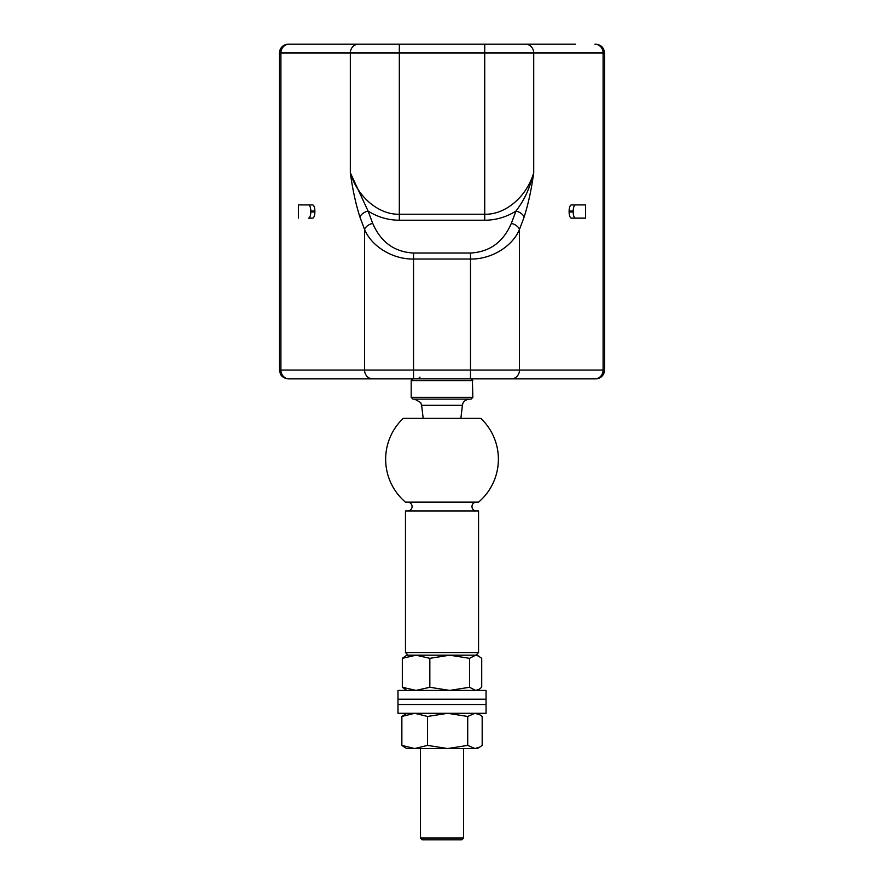 <?xml version="1.0" encoding="UTF-8"?>
<svg xmlns="http://www.w3.org/2000/svg" width="884" height="884" viewBox="0 0 884 884"><rect width="100%" height="100%" fill="white"/><g stroke="black" fill="none" stroke-linecap="round" stroke-linejoin="round"><path stroke-width="1.33" d="M486.056 704.504L397.988 704.504L486.056 704.504L486.056 713.311L397.988 713.311L397.988 699.222L486.056 699.222L397.988 699.222L397.988 690.415L486.056 690.415L486.056 704.504M420.486 748.538L420.486 838.043L422.254 839.8L461.791 839.8L463.559 838.043L463.559 748.538M420.486 838.043L463.559 838.043M604.512 370.053A8.807 8.807 0 0 1 595.706 378.86L289.068 378.86A8.807 8.166 -90 0 1 280.902 370.053L364.562 370.053L364.562 229.42A8.807 5.779 -20.6 0 1 372.728 223.42C380.794 242.117 394.408 251.995 413.557 253.023L470.487 253.023C489.637 251.995 503.239 242.117 511.317 223.42A8.807 5.779 20.6 0 1 519.483 229.42C512.278 246.846 490.764 259.498 470.487 259.023L413.557 259.023C393.281 259.498 371.766 246.846 364.562 229.42L359.932 217.099C355.744 203.983 352.55 189.209 350.329 172.789C357.534 197.176 379.048 214.9 399.325 214.226L484.719 214.226C504.996 214.9 526.51 197.176 533.715 172.789C531.494 189.209 528.301 203.983 524.113 217.099L519.483 229.42L519.483 370.053L604.512 370.053L604.512 53.007L533.715 53.007L533.715 172.789C529.229 189.309 524.831 199.254 515.947 211.099A8.807 5.779 20.6 0 1 524.113 217.099M359.932 217.099A8.807 5.779 -20.6 0 1 368.098 211.099L350.329 172.789L350.329 53.007L279.488 53.007A8.807 8.807 0 0 1 288.294 44.2L575.44 44.2M308.593 44.2L289.068 44.2A8.807 8.166 -90 0 0 280.902 53.007L280.902 370.053L279.488 370.053L280.383 373.932C280.195 373.81 282.062 378.297 288.294 378.86M308.483 204.922A6.166 2.309 -90 0 1 310.792 211.088L310.792 211.972A6.166 2.309 -90 0 1 308.483 218.138L312.571 218.138A6.166 2.309 -90 0 0 314.881 211.972L314.881 211.088A6.166 2.309 -90 0 0 312.571 204.922L298.383 204.922L312.571 204.922M585.617 204.922L571.429 204.922A6.166 2.309 90 0 0 569.119 211.088L569.119 211.972A6.166 2.309 90 0 0 571.429 218.138L585.617 218.138L585.617 204.922L571.429 204.922M331.058 378.86L308.593 378.86M573.683 378.86L552.986 378.86M573.683 44.2L552.986 44.2M331.058 44.2L310.361 44.2M575.517 204.922A6.166 2.309 90 0 0 573.208 211.088L573.208 211.972A6.166 2.309 90 0 0 575.517 218.138L571.429 218.138M575.517 218.138L585.617 218.138M308.483 218.138L312.571 218.138M298.383 218.138L298.383 204.922M480.752 418.287A56.366 56.366 0 0 1 478.564 502.145L405.469 502.145A56.366 56.366 0 0 1 403.292 418.287L480.752 418.287M406.795 418.287L403.292 418.287M475.923 655.188L478.564 652.547L478.564 510.952L405.469 510.952L405.469 652.547L478.564 652.547M408.121 655.188L405.469 652.547M407.679 510.952A4.398 4.398 0 0 0 412.077 506.554A4.398 4.398 0 0 0 407.679 502.145M476.365 510.952A4.398 4.398 0 0 1 471.968 506.554A4.398 4.398 0 0 1 476.365 502.145M472.841 397.358L471.084 399.115L412.961 399.115L411.193 397.358L472.841 397.358L472.376 379.413M472.1 379.181L471.084 378.86L472.841 380.617L411.193 380.617L411.624 379.468M412.099 379.081L413.557 378.86L413.557 370.053L470.487 370.053L470.487 253.023M412.961 378.86L411.193 380.617L411.193 397.358M414.629 399.115L469.415 399.115C463.36 399.955 462.564 404.275 462.752 403.889L462.42 405.325L421.624 405.325L420.673 402.54L414.629 399.115M479.714 747.124L477.249 748.538L447.636 748.538L467.713 745.4L474.951 748.538L479.714 747.124L482.178 745.4L482.178 716.46L479.714 714.736L474.951 713.311L467.713 716.46L467.713 745.4M447.636 748.538L414.707 748.538L427.558 745.4L447.636 748.538M404.331 747.124L401.866 745.4L414.707 748.538L406.795 748.538L404.331 747.124M406.795 713.311L401.866 716.46L414.707 713.311L427.558 716.46L447.636 713.311L467.713 716.46M401.866 716.46L401.866 745.4M427.558 716.46L427.558 745.4M478.94 656.171L475.625 655.188L477.249 655.188L481.725 658.337L481.725 687.266L478.94 689.443L475.625 690.415L469.537 687.266L449.68 690.415L429.834 687.266L416.077 690.415L402.319 687.266L406.795 690.415M469.537 658.337L475.625 655.188L406.795 655.188L402.319 658.337L416.077 655.188L429.834 658.337L449.68 655.188L469.537 658.337L469.537 687.266M402.319 658.337L402.319 687.266M429.834 658.337L429.834 687.266M594.932 44.2A8.807 8.166 90 0 1 603.098 53.007L603.098 370.053A8.807 8.166 90 0 1 594.932 378.86M413.557 253.023L413.557 370.053L364.562 370.053A8.807 8.166 -90 0 0 372.728 378.86M511.317 223.42L515.947 211.099C506.289 217.121 495.88 220.171 484.719 220.227L399.325 220.227C388.164 220.171 377.755 217.121 368.098 211.099L372.728 223.42M484.719 220.227L484.719 53.007L399.325 53.007L399.325 220.227M525.549 44.2A8.807 8.166 -90 0 1 533.715 53.007L484.719 53.007L484.719 44.2M399.325 44.2L399.325 53.007L350.329 53.007A8.807 8.166 -90 0 1 358.495 44.2M470.487 378.86L470.487 370.053L519.483 370.053A8.807 8.166 -90 0 1 511.317 378.86M573.208 211.972L569.119 211.972M573.208 211.088L569.119 211.088M310.792 211.972L314.881 211.972M310.792 211.088L314.881 211.088M279.488 53.007L279.488 370.053M604.512 53.007C603.993 47.659 601.054 44.719 595.706 44.2M419.999 377.103L418.243 378.86M460.873 418.287L462.42 405.325M423.171 418.287L421.624 405.325M477.249 713.311L479.714 714.736M477.249 690.415L478.94 689.443"/></g></svg>
